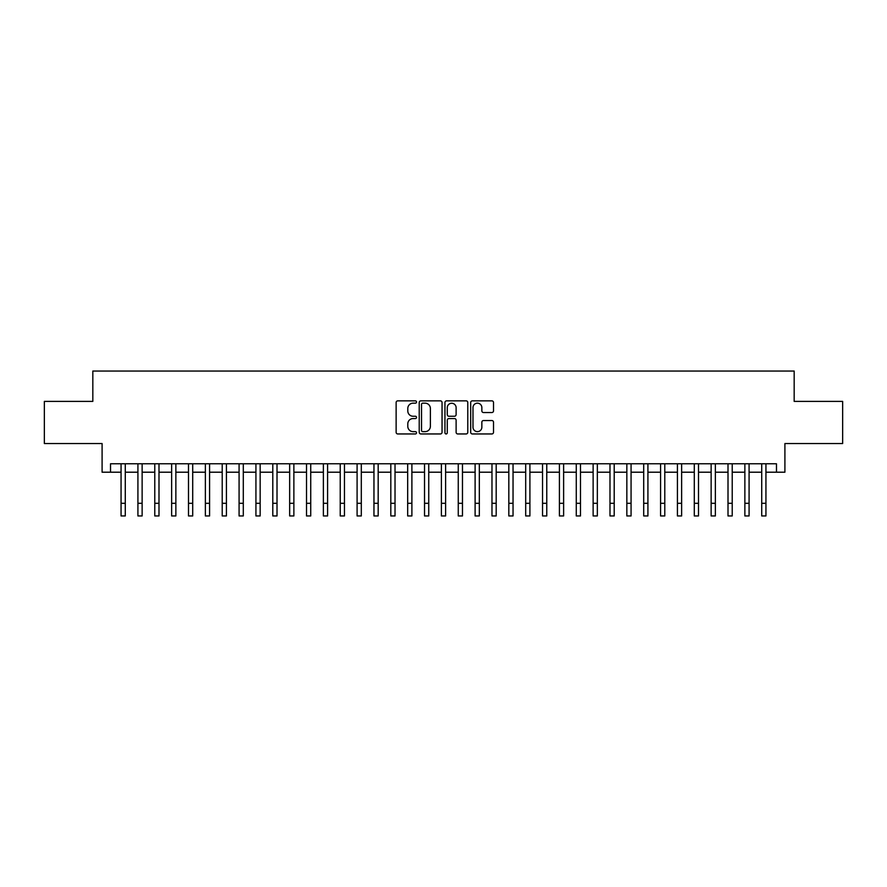 <?xml version="1.0" encoding="UTF-8"?>
<svg xmlns="http://www.w3.org/2000/svg" width="887" height="887" viewBox="0 0 887 887"><rect width="100%" height="100%" fill="white"/><g stroke="black" fill="none" stroke-linecap="round" stroke-linejoin="round"><path stroke-width="1.33" d="M416.524 402.022A1.153 1.153 0 0 0 415.371 400.857L397.786 400.857A1.652 1.652 0 0 0 396.134 402.521L396.134 432.302A1.652 1.652 0 0 0 397.786 433.954L415.371 433.954A1.153 1.153 0 0 0 416.524 432.801A1.153 1.153 0 0 0 415.371 431.636L413.087 431.636A5.3 5.3 0 0 1 407.798 426.348L407.798 423.864A5.3 5.3 0 0 1 413.087 418.564L415.371 418.564A1.153 1.153 0 0 0 416.524 417.411A1.153 1.153 0 0 0 415.371 416.247L413.087 416.247A5.3 5.3 0 0 1 407.798 410.958L407.798 408.475A5.3 5.3 0 0 1 413.087 403.175L415.371 403.175A1.153 1.153 0 0 0 416.524 402.022M491.864 412.533A1.652 1.652 0 0 0 493.516 410.869L493.516 402.521A1.652 1.652 0 0 0 491.864 400.857L472.339 400.857A1.652 1.652 0 0 0 470.687 402.521L470.687 432.302A1.652 1.652 0 0 0 472.339 433.954L491.864 433.954A1.652 1.652 0 0 0 493.516 432.302L493.516 422.212A1.652 1.652 0 0 0 491.864 420.549L483.504 420.549A1.652 1.652 0 0 0 481.852 422.212L481.852 427.212A4.424 4.424 0 0 1 477.428 431.636A4.424 4.424 0 0 1 472.993 427.212L472.993 407.61A4.424 4.424 0 0 1 477.428 403.175A4.424 4.424 0 0 1 481.852 407.61L481.852 410.869A1.652 1.652 0 0 0 483.504 412.533L491.864 412.533M110.52 472.206L110.52 463.779L776.48 463.779L776.48 472.206L784.906 472.206L784.906 443.544L842.65 443.544L842.65 401.39L794.175 401.39L794.175 371.043L92.825 371.043L92.825 401.39L44.35 401.39L44.35 443.544L102.094 443.544L102.094 472.206L121.064 472.206M442.048 402.521A1.652 1.652 0 0 0 440.395 400.857L420.87 400.857A1.652 1.652 0 0 0 419.218 402.521L419.218 432.302A1.652 1.652 0 0 0 420.87 433.954L440.395 433.954A1.652 1.652 0 0 0 442.048 432.302L442.048 402.521M446.604 400.857L466.13 400.857A1.652 1.652 0 0 1 467.782 402.521L467.782 432.302A1.652 1.652 0 0 1 466.13 433.954L457.77 433.954A1.652 1.652 0 0 1 456.118 432.302L456.118 420.227A1.652 1.652 0 0 0 454.466 418.564L448.922 418.564A1.652 1.652 0 0 0 447.27 420.227L447.27 432.801A1.153 1.153 0 0 1 446.106 433.954A1.153 1.153 0 0 1 444.952 432.801L444.952 402.521A1.652 1.652 0 0 1 446.604 400.857M125.278 472.206L137.917 472.206M142.131 472.206L154.781 472.206M158.995 472.206L171.635 472.206M175.859 472.206L188.499 472.206M192.712 472.206L205.363 472.206M209.576 472.206L222.216 472.206M226.429 472.206L239.08 472.206M243.293 472.206L255.933 472.206M260.157 472.206L272.797 472.206M277.01 472.206L289.661 472.206M293.874 472.206L306.514 472.206M310.727 472.206L323.378 472.206M327.591 472.206L340.231 472.206M344.455 472.206L357.095 472.206M361.308 472.206L373.959 472.206M378.172 472.206L390.812 472.206M395.025 472.206L407.676 472.206M411.89 472.206L424.529 472.206M428.743 472.206L441.393 472.206M445.607 472.206L458.257 472.206M462.471 472.206L475.11 472.206M479.324 472.206L491.975 472.206M496.188 472.206L508.828 472.206M513.041 472.206L525.692 472.206M529.905 472.206L542.545 472.206M546.769 472.206L559.409 472.206M563.622 472.206L576.273 472.206M580.486 472.206L593.126 472.206M597.339 472.206L609.99 472.206M614.203 472.206L626.843 472.206M631.067 472.206L643.707 472.206M647.92 472.206L660.571 472.206M664.784 472.206L677.424 472.206M681.637 472.206L694.288 472.206M698.501 472.206L711.141 472.206M715.365 472.206L728.005 472.206M732.218 472.206L744.869 472.206M749.083 472.206L761.722 472.206M765.936 472.206L776.48 472.206M422.689 403.175A1.153 1.153 0 0 0 421.536 404.339L421.536 430.483A1.153 1.153 0 0 0 422.689 431.636L425.095 431.636A5.3 5.3 0 0 0 430.383 426.348L430.383 408.475A5.3 5.3 0 0 0 425.095 403.175L422.689 403.175M456.118 407.687A4.424 4.424 0 0 0 451.694 403.263A4.424 4.424 0 0 0 447.27 407.687L447.27 414.595A1.652 1.652 0 0 0 448.922 416.247L454.466 416.247A1.652 1.652 0 0 0 456.118 414.595L456.118 407.687M121.064 503.306L125.278 503.306L125.278 515.957L121.064 515.957L121.064 463.779M125.278 503.306L125.278 463.779M137.917 515.957L142.131 515.957L137.917 515.957L137.917 463.779M142.131 515.957L142.131 463.779M154.781 515.957L158.995 515.957L154.781 515.957L154.781 463.779M158.995 515.957L158.995 463.779M171.635 515.957L175.859 515.957L171.635 515.957L171.635 463.779M175.859 515.957L175.859 463.779M188.499 515.957L192.712 515.957L188.499 515.957L188.499 463.779M192.712 515.957L192.712 463.779M205.363 515.957L209.576 515.957L205.363 515.957L205.363 463.779M209.576 515.957L209.576 463.779M222.216 515.957L226.429 515.957L222.216 515.957L222.216 463.779M226.429 515.957L226.429 463.779M239.08 515.957L243.293 515.957L239.08 515.957L239.08 463.779M243.293 515.957L243.293 463.779M255.933 515.957L260.157 515.957L255.933 515.957L255.933 463.779M260.157 515.957L260.157 463.779M272.797 515.957L277.01 515.957L272.797 515.957L272.797 463.779M277.01 515.957L277.01 463.779M289.661 515.957L293.874 515.957L289.661 515.957L289.661 463.779M293.874 515.957L293.874 463.779M306.514 515.957L310.727 515.957L306.514 515.957L306.514 463.779M310.727 515.957L310.727 463.779M323.378 515.957L327.591 515.957L323.378 515.957L323.378 463.779M327.591 515.957L327.591 463.779M340.231 515.957L344.455 515.957L340.231 515.957L340.231 463.779M344.455 515.957L344.455 463.779M357.095 515.957L361.308 515.957L357.095 515.957L357.095 463.779M361.308 515.957L361.308 463.779M373.959 515.957L378.172 515.957L373.959 515.957L373.959 463.779M378.172 515.957L378.172 463.779M390.812 515.957L395.025 515.957L390.812 515.957L390.812 463.779M395.025 515.957L395.025 463.779M407.676 515.957L411.89 515.957L407.676 515.957L407.676 463.779M411.89 515.957L411.89 463.779M424.529 515.957L428.743 515.957L424.529 515.957L424.529 463.779M428.743 515.957L428.743 463.779M441.393 515.957L445.607 515.957L441.393 515.957L441.393 463.779M445.607 515.957L445.607 463.779M458.257 515.957L462.471 515.957L458.257 515.957L458.257 463.779M462.471 515.957L462.471 463.779M475.11 515.957L479.324 515.957L475.11 515.957L475.11 463.779M479.324 515.957L479.324 463.779M491.975 515.957L496.188 515.957L491.975 515.957L491.975 463.779M496.188 515.957L496.188 463.779M508.828 515.957L513.041 515.957L508.828 515.957L508.828 463.779M513.041 515.957L513.041 463.779M525.692 515.957L529.905 515.957L525.692 515.957L525.692 463.779M529.905 515.957L529.905 463.779M542.545 515.957L546.769 515.957L542.545 515.957L542.545 463.779M546.769 515.957L546.769 463.779M559.409 515.957L563.622 515.957L559.409 515.957L559.409 463.779M563.622 515.957L563.622 463.779M576.273 515.957L580.486 515.957L576.273 515.957L576.273 463.779M580.486 515.957L580.486 463.779M593.126 515.957L597.339 515.957L593.126 515.957L593.126 463.779M597.339 515.957L597.339 463.779M609.99 515.957L614.203 515.957L609.99 515.957L609.99 463.779M614.203 515.957L614.203 463.779M626.843 515.957L631.067 515.957L626.843 515.957L626.843 463.779M631.067 515.957L631.067 463.779M643.707 515.957L647.92 515.957L643.707 515.957L643.707 463.779M647.92 515.957L647.92 463.779M660.571 515.957L664.784 515.957L660.571 515.957L660.571 463.779M664.784 515.957L664.784 463.779M677.424 515.957L681.637 515.957L677.424 515.957L677.424 463.779M681.637 515.957L681.637 463.779M694.288 515.957L698.501 515.957L694.288 515.957L694.288 463.779M698.501 515.957L698.501 463.779M711.141 515.957L715.365 515.957L711.141 515.957L711.141 463.779M715.365 515.957L715.365 463.779M728.005 515.957L732.218 515.957L728.005 515.957L728.005 463.779M732.218 515.957L732.218 463.779M744.869 515.957L749.083 515.957L744.869 515.957L744.869 463.779M749.083 515.957L749.083 463.779M761.722 515.957L765.936 515.957L761.722 515.957L761.722 463.779M765.936 515.957L765.936 463.779M137.917 503.306L142.131 503.306M154.781 503.306L158.995 503.306M171.635 503.306L175.859 503.306M188.499 503.306L192.712 503.306M205.363 503.306L209.576 503.306M222.216 503.306L226.429 503.306M239.08 503.306L243.293 503.306M255.933 503.306L260.157 503.306M272.797 503.306L277.01 503.306M289.661 503.306L293.874 503.306M306.514 503.306L310.727 503.306M323.378 503.306L327.591 503.306M340.231 503.306L344.455 503.306M357.095 503.306L361.308 503.306M373.959 503.306L378.172 503.306M390.812 503.306L395.025 503.306M407.676 503.306L411.89 503.306M424.529 503.306L428.743 503.306M441.393 503.306L445.607 503.306M458.257 503.306L462.471 503.306M475.11 503.306L479.324 503.306M491.975 503.306L496.188 503.306M508.828 503.306L513.041 503.306M525.692 503.306L529.905 503.306M542.545 503.306L546.769 503.306M559.409 503.306L563.622 503.306M576.273 503.306L580.486 503.306M593.126 503.306L597.339 503.306M609.99 503.306L614.203 503.306M626.843 503.306L631.067 503.306M643.707 503.306L647.92 503.306M660.571 503.306L664.784 503.306M677.424 503.306L681.637 503.306M694.288 503.306L698.501 503.306M711.141 503.306L715.365 503.306M728.005 503.306L732.218 503.306M744.869 503.306L749.083 503.306M761.722 503.306L765.936 503.306"/></g></svg>
